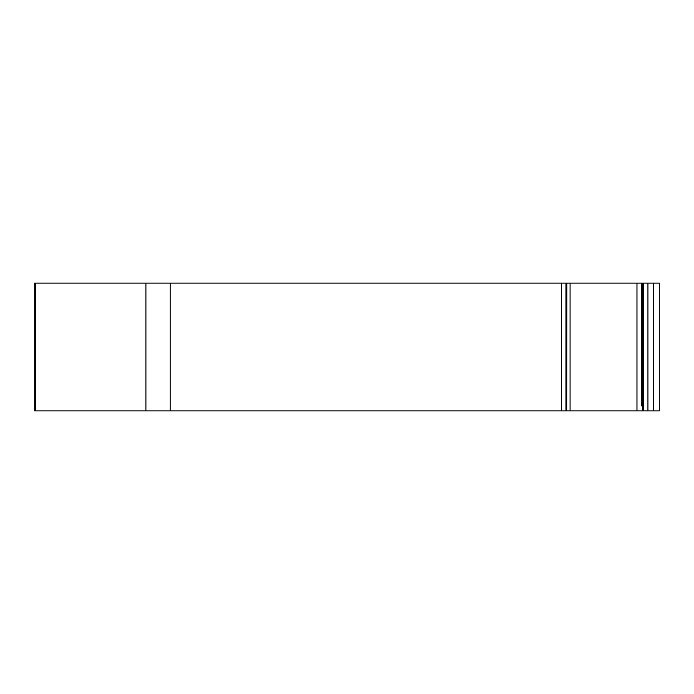 <?xml version="1.0" encoding="UTF-8"?>
<svg xmlns="http://www.w3.org/2000/svg" width="694" height="694" viewBox="0 0 694 694"><rect width="100%" height="100%" fill="white"/><g stroke="black" fill="none" stroke-linecap="round" stroke-linejoin="round"><path stroke-width="1.04" d="M566.668 405.869L566.859 283.091L566.668 410.909L570.069 410.909L570.069 283.091L565.983 283.091L565.983 410.909L566.668 410.909L566.668 283.091M636.971 410.909L636.971 283.091L641.317 283.091L641.317 405.869L642.245 405.869L642.557 410.909L570.069 410.909M636.971 283.091L570.069 283.091M34.7 410.909L34.7 283.091L34.7 410.909L565.983 410.909M561.463 410.909L561.463 283.091L565.983 283.091M641.317 283.091L659.3 283.091L659.3 410.909L647.936 410.909L647.936 283.091M647.936 410.909L642.557 410.909L642.557 283.091M34.7 283.091L170.169 283.091L170.169 410.909M561.463 283.091L170.169 283.091M642.245 405.869L642.245 283.091M643.407 410.909L643.407 283.091M35.62 410.909L35.62 283.091M145.905 410.909L145.905 283.091M653.427 410.909L653.427 283.091"/></g></svg>
